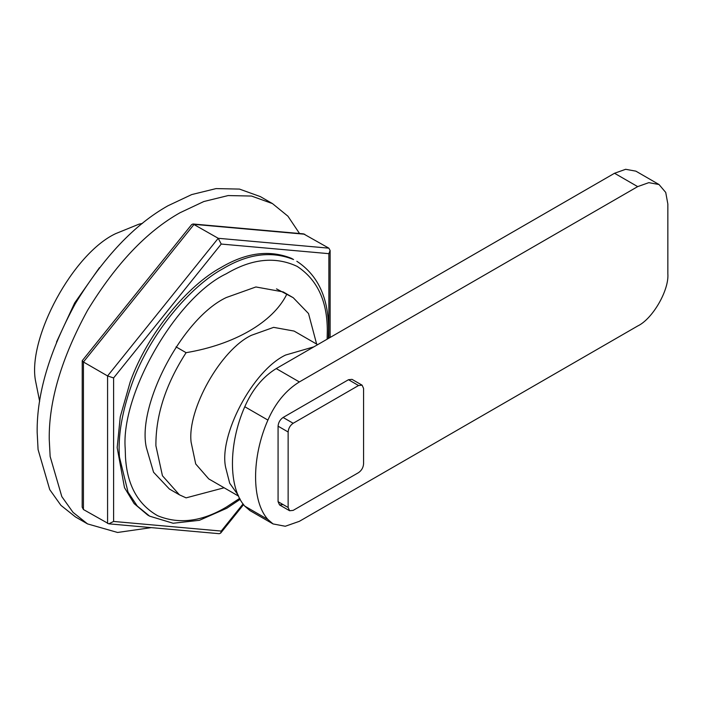 <?xml version="1.0" encoding="UTF-8"?>
<svg xmlns="http://www.w3.org/2000/svg" width="703" height="703" viewBox="0 0 703 703"><rect width="100%" height="100%" fill="white"/><g stroke="black" fill="none" stroke-linecap="round" stroke-linejoin="round"><path stroke-width="1.05" d="M151.303 527.628L117.586 532.47L87.532 523.902L75.458 516.933L60.941 505.369L49.746 489.64L38.076 449.569L37.162 432.275C36.714 393.996 49.482 351.034 75.458 303.397C103.728 257.07 134.554 224.538 167.929 205.786L191.717 194.573L216.058 188.597L239.486 189.089L260.391 196.629L272.465 203.598L287.931 216.19L299.531 233.51M87.532 523.902L73.007 512.338L61.82 496.608L50.15 456.537L49.236 439.243C48.788 400.965 61.548 358.012 87.532 310.366C115.802 264.038 146.619 231.507 179.994 212.754L203.791 201.541L228.132 195.566L251.551 196.058L272.465 203.598M293.16 423.276L358.539 385.525L362.098 385.174L363.574 388.434L363.574 463.927C363.249 467.618 361.57 470.518 358.539 472.636L293.16 510.387L289.601 510.738L288.133 507.487L288.133 431.985C288.45 428.303 290.128 425.394 293.16 423.276L283.098 417.468L348.486 379.717L352.036 379.365L348.486 379.717L283.098 417.468C280.066 419.586 278.388 422.494 278.072 426.176C278.388 422.494 280.066 419.586 283.098 417.468M283.098 504.578L279.548 504.93L278.072 501.678L278.072 426.176L278.072 501.678L288.133 507.487M224.116 487.777L186.093 497.865L179.423 494.824L169.37 489.016L153.544 472.223L146.356 447.565C136.848 405.262 182.209 318.239 226.269 297.545L255.892 286.965L283.168 291.903L293.23 297.712L308.52 313.538L316.64 344.083M147.648 515.009L134.132 503.594L124.484 487.645L117.173 447.635L120.257 416.844L130.187 381.94C148.061 332.15 188.448 285.005 221.234 267.395C246.182 252.579 269.618 249.574 291.543 258.379L293.555 259.539C271.63 250.734 248.194 253.739 223.246 268.564C190.46 286.165 150.073 333.319 132.199 383.1C122.067 411.413 117.814 436.062 119.44 457.029L128.051 492.214L137.305 506.081L149.66 516.169L173.114 523.252L199.424 520.308L226.814 508.251L240.233 499.288M82.181 360.841L83.429 361.992L83.429 509.526L82.181 507.197L82.233 360.701L191.647 224.591L193.044 223.993L303.503 233.862L328.863 248.168L330.12 250.505L328.863 253.669L221.234 244.055L113.605 377.942L113.605 521.45L221.234 531.064L220.654 533.102L219.257 533.7L108.798 523.832L113.605 521.45M193.044 223.993L218.22 238.291L221.234 244.055M304.724 234.231L194.081 224.354L83.429 361.992L107.577 375.938L113.605 377.942M83.429 509.526L108.798 523.832M299.364 381.94L637.674 186.62L648.781 182.657L659.01 184.511L665.732 192.446L667.85 204.046L667.85 273.731C669.203 290.198 652.604 318.942 637.674 325.999L299.364 521.327L285.269 526.257L273.045 523.928L267.913 519.491C251.472 501.274 251.472 457.293 267.913 420.086C275.462 402.907 285.945 390.191 299.364 381.94L276.226 368.583L614.536 173.263L625.644 169.3L635.872 171.154L659.01 184.511M289.601 510.738L279.548 504.93L278.072 501.678M273.045 523.928L249.908 510.571L244.785 506.134C228.334 487.917 228.334 443.936 244.785 406.729C252.324 389.55 262.808 376.834 276.226 368.583M238.255 495.264L229.696 483.233L225.681 467.557C218.554 435.825 252.57 370.56 285.611 355.041L313.907 346.834M238.669 496.177L208.738 478.901L195.715 463.971L191.093 442.09C187.183 409.55 220.68 349.743 251.41 335.296L273.634 327.361L294.091 331.069L317.651 344.672M56.512 342.053L74.667 302.94L99.466 267.658M39.667 401.413L35.396 380.191C27.9 337.422 72.989 253.651 115.617 233.66L138.974 224.178L142.445 223.387M179.423 494.824L162.446 475.764L155.899 445.746C155.679 415.288 165.741 384.269 186.093 352.678L176.04 346.869M276.499 288.871L293.23 297.712M286.56 294.68C272.729 322.387 234.187 344.637 186.093 352.678M278.072 426.176L288.133 431.985M348.486 379.717L358.539 385.525M239.723 498.33L226.269 507.135C201.928 521.6 179.089 524.482 157.753 515.782C137.753 504.455 126.997 484.798 125.468 456.792L125.222 448.804C120.705 393.68 176.277 297.431 226.269 273.783C251.788 258.651 275.435 256.191 297.193 266.411C317.264 279.609 327.308 301.033 327.299 330.665L327.132 339.197M107.577 523.463L107.577 375.938L218.22 238.291L328.863 248.168M328.863 338.196L328.863 253.669M221.234 531.064L243.089 503.884M244.785 406.729L267.913 420.086M244.785 506.134L267.913 519.491M614.536 173.263L637.674 186.62M362.098 385.174L352.036 379.365M147.656 515.009L149.669 516.169M128.719 302.87L141.971 286.385M328.327 338.503L328.556 328.872C328.406 297.633 317.826 275.101 296.833 261.27M330.12 337.475L330.12 250.505M220.654 533.102L243.589 504.578"/></g></svg>
